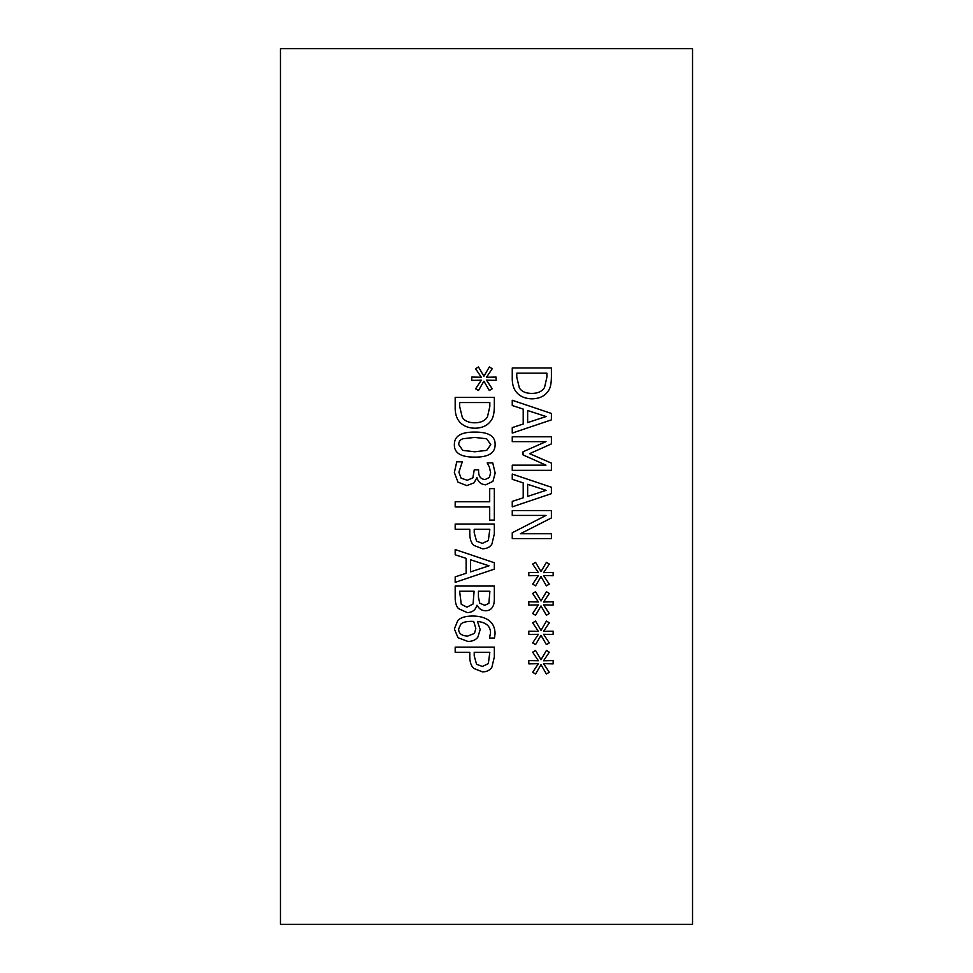 <?xml version="1.0" encoding="UTF-8"?>
<svg xmlns="http://www.w3.org/2000/svg" width="973" height="973" viewBox="0 0 973 973"><rect width="100%" height="100%" fill="white"/><g stroke="black" fill="none" stroke-linecap="round" stroke-linejoin="round"><path stroke-width="1.46" d="M488.337 663.647L489.82 652.36L474.216 652.36L474.216 655.911L476.563 664.255L482.365 666.469L488.337 663.647M491.888 667.235C489.954 670.251 486.828 671.808 482.523 671.893L473.839 668.475C471.151 666.006 469.801 662.102 469.777 656.763L469.777 652.36L455.182 652.36L455.182 647.154L494.333 647.154L494.333 656.982L491.888 667.235M474.471 633.411L475.833 628.4L473.681 621.419L471.2 621.333C465.921 621.455 462.467 622.392 460.861 624.119L458.636 629.008C458.636 633.484 461.64 635.843 467.648 636.087L474.471 633.411M477.865 637.157C475.7 640.015 472.367 641.426 467.867 641.414L458.04 637.729L454.355 628.972L457.906 620.348C460.679 617.551 465.508 616.116 472.379 616.031C479.203 615.994 484.663 617.429 488.75 620.312C492.837 623.207 494.941 627.634 495.062 633.569L494.515 638.02L489.48 638.02L490.526 632.876C490.477 626.186 486.123 622.367 477.451 621.419L480.176 629.58L477.865 637.157M455.182 506.957L455.182 501.752L489.699 501.752L489.699 488.616L494.333 488.616L494.333 520.093L489.699 520.093L489.699 506.957L455.182 506.957M483.922 381.197L478.497 390.501L475.615 388.786L481.319 380.188L471.747 380.37L471.747 377.074L481.319 377.232L475.578 368.706L478.473 366.955L483.922 376.247L489.346 366.955L492.241 368.706L486.5 377.269L496.072 377.074L496.072 380.37L486.5 380.151L492.204 388.786L489.322 390.501L483.922 381.197M487.473 416.858L489.82 406.519L489.82 402.554L459.682 402.554L459.682 406.519L462.284 417.332C464.632 420.968 468.804 422.793 474.788 422.793C480.82 422.781 485.041 420.798 487.473 416.858M491.219 420.287C487.862 425.444 482.365 428.096 474.727 428.217C467.295 427.986 461.822 425.323 458.319 420.227C456.033 416.785 454.975 412.163 455.182 406.361L455.182 397.349L494.333 397.349L494.333 406.264C494.272 413.136 493.226 417.806 491.219 420.287M474.751 451.788L486.719 450.365L490.781 444.625L486.658 438.787L474.727 437.412L462.917 438.75C460.168 439.687 458.757 441.645 458.709 444.625L462.832 450.39L474.751 451.788M495.123 444.625C495.148 453.077 488.361 457.249 474.751 457.115C460.934 457.201 454.136 453.041 454.355 444.625C454.269 436.123 461.056 431.951 474.727 432.085C488.592 431.988 495.391 436.172 495.123 444.625M489.419 477.451L490.623 472.696L489.383 467.076L487.193 462.893L492.739 462.893L495.16 473.109L492.934 481.355L485.697 484.846C481.051 484.42 478.132 482.012 476.94 477.609L474.021 482.876L466.797 485.612L457.979 482.146L454.355 472.501L456.763 461.81L462.321 461.81L458.891 472.185L461.08 478.12L467.174 480.273L472.854 477.925L474.252 469.813L478.594 469.813L478.594 471.552C478.643 476.551 480.832 479.215 485.162 479.519L489.419 477.451M488.337 540.55L489.82 529.263L474.216 529.263L474.216 532.815L476.563 541.158L482.365 543.384L488.337 540.55M491.888 544.138C489.954 547.154 486.828 548.711 482.523 548.808L473.839 545.379C471.151 542.91 469.801 539.018 469.777 533.666L469.777 529.263L455.182 529.263L455.182 524.058L494.333 524.058L494.333 533.897L491.888 544.138M489.005 565.812L470.567 559.779L470.567 571.869L489.005 565.812M455.182 554.805L455.182 549.538L494.333 562.735L494.333 569.144L455.182 582.341L455.182 576.855L466.128 573.292L466.128 558.356L455.182 554.805M488.872 603.345L489.893 591.256L478.436 591.256L478.436 597.154L479.738 603.151L484.785 605.34L488.872 603.345M473.073 604.002L474.094 591.256L459.621 591.256L461.275 604.355L466.979 607.176L473.073 604.002M476.94 605.279C475.554 610.047 472.319 612.491 467.21 612.601L458.356 608.539C456.155 605.972 455.096 602.214 455.182 597.276L455.182 586.05L494.333 586.05L494.333 596.425C494.503 601.375 493.968 604.805 492.739 606.702C491.243 609.475 488.835 610.825 485.515 610.764C481.708 610.643 478.911 608.818 477.135 605.279L476.94 605.279M280.455 48.65L280.455 924.35L692.545 924.35L692.545 48.65L280.455 48.65M541 664.693L535.576 673.997L532.681 672.282L538.397 663.683L528.813 663.878L528.813 660.57L538.397 660.728L532.657 652.202L535.539 650.45L541 659.743L546.425 650.45L549.307 652.202L543.566 660.764L553.151 660.57L553.151 663.878L543.566 663.647L549.283 672.282L546.388 673.997L541 664.693M541 605.936L535.576 615.24L532.681 613.525L538.397 604.926L528.813 605.121L528.813 601.813L538.397 601.971L532.657 593.445L535.539 591.693L541 600.998L546.425 591.693L549.307 593.445L543.566 602.007L553.151 601.813L553.151 605.121L543.566 604.89L549.283 613.525L546.388 615.24L541 605.936M551.399 538.592L512.26 538.592L512.26 532.754L546.011 515.435L512.26 515.435L512.26 510.57L551.399 510.57L551.399 517.964L520.409 533.739L551.399 533.739L551.399 538.592M512.26 479.324L512.26 474.058L551.399 487.254L551.399 493.664L512.26 506.86L512.26 501.375L523.206 497.823L523.206 482.876L512.26 479.324M548.298 390.903C544.929 396.072 539.431 398.711 531.793 398.845C524.362 398.602 518.901 395.938 515.398 390.842C513.099 387.412 512.053 382.79 512.26 376.977L512.26 367.976L551.399 367.976L551.399 376.892C551.338 383.763 550.304 388.434 548.298 390.903M512.26 405.534L512.26 400.268L551.399 413.464L551.399 419.874L512.26 433.07L512.26 427.585L523.206 424.033L523.206 409.086L512.26 405.534M551.399 470.348L512.26 470.348L512.26 465.143L545.975 465.143L523.048 454.926L523.048 451.752L545.975 441.633L512.26 441.633L512.26 436.78L551.399 436.78L551.399 443.895L529.604 453.661L551.399 463.112L551.399 470.348M541 576.563L535.576 585.855L532.681 584.141L538.397 575.554L528.813 575.736L528.813 572.44L538.397 572.598L532.657 564.06L535.539 562.321L541 571.613L546.425 562.321L549.307 564.06L543.566 572.635L553.151 572.44L553.151 575.736L543.566 575.517L549.283 584.141L546.388 585.855L541 576.563M541 635.32L535.576 644.613L532.681 642.898L538.397 634.299L528.813 634.493L528.813 631.197L538.397 631.355L532.657 622.817L535.539 621.078L541 630.37L546.425 621.078L549.307 622.817L543.566 631.38L553.151 631.197L553.151 634.493L543.566 634.274L549.283 642.898L546.388 644.613L541 635.32M546.072 416.541L527.646 410.509L527.646 422.598L546.072 416.541M544.552 387.485L546.899 377.135L546.899 373.17L516.76 373.17L516.76 377.135L519.363 387.959C521.71 391.596 525.882 393.42 531.866 393.42C537.887 393.408 542.119 391.426 544.552 387.485M546.072 490.331L527.646 484.311L527.646 496.4L546.072 490.331"/></g></svg>
